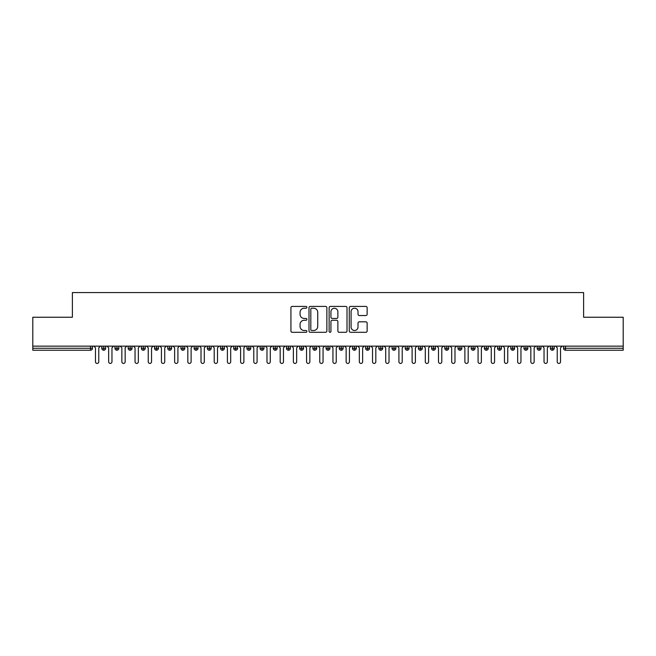 <?xml version="1.0" encoding="UTF-8"?>
<svg xmlns="http://www.w3.org/2000/svg" width="656" height="656" viewBox="0 0 656 656"><rect width="100%" height="100%" fill="white"/><g stroke="black" fill="none" stroke-linecap="round" stroke-linejoin="round"><path stroke-width="0.98" d="M306.893 307.311A0.91 0.91 0 0 0 305.983 306.409L292.223 306.409A1.296 1.296 0 0 0 290.928 307.705L290.928 331.009A1.296 1.296 0 0 0 292.223 332.305L305.983 332.305A0.91 0.91 0 0 0 306.893 331.403A0.91 0.91 0 0 0 305.983 330.493L304.204 330.493A4.141 4.141 0 0 1 300.063 326.352L300.063 324.408A4.141 4.141 0 0 1 304.204 320.267L305.983 320.267A0.91 0.91 0 0 0 306.893 319.357A0.91 0.91 0 0 0 305.983 318.455L304.204 318.455A4.141 4.141 0 0 1 300.063 314.306L300.063 312.363A4.141 4.141 0 0 1 304.204 308.222L305.983 308.222A0.91 0.91 0 0 0 306.893 307.311M365.843 315.536A1.296 1.296 0 0 0 367.139 314.24L367.139 307.705A1.296 1.296 0 0 0 365.843 306.409L350.566 306.409A1.296 1.296 0 0 0 349.271 307.705L349.271 331.009A1.296 1.296 0 0 0 350.566 332.305L365.843 332.305A1.296 1.296 0 0 0 367.139 331.009L367.139 323.113A1.296 1.296 0 0 0 365.843 321.817L359.308 321.817A1.296 1.296 0 0 0 358.012 323.113L358.012 327.032A3.46 3.46 0 0 1 354.552 330.493A3.46 3.46 0 0 1 351.083 327.032L351.083 311.682A3.46 3.46 0 0 1 354.552 308.222A3.46 3.46 0 0 1 358.012 311.682L358.012 314.24A1.296 1.296 0 0 0 359.308 315.536L365.843 315.536M32.8 346.138L623.2 346.138L623.2 317.25L583.619 317.25L583.619 292.576L72.381 292.576L72.381 317.25L32.8 317.25L32.8 348.254L90.487 348.254L90.487 346.138M326.868 307.705A1.296 1.296 0 0 0 325.573 306.409L310.288 306.409A1.296 1.296 0 0 0 308.992 307.705L308.992 331.009A1.296 1.296 0 0 0 310.288 332.305L325.573 332.305A1.296 1.296 0 0 0 326.868 331.009L326.868 307.705M330.427 306.409L345.712 306.409A1.296 1.296 0 0 1 347.008 307.705L347.008 331.009A1.296 1.296 0 0 1 345.712 332.305L339.168 332.305A1.296 1.296 0 0 1 337.873 331.009L337.873 321.563A1.296 1.296 0 0 0 336.577 320.267L332.239 320.267A1.296 1.296 0 0 0 330.944 321.563L330.944 331.403A0.91 0.91 0 0 1 330.042 332.305A0.91 0.91 0 0 1 329.132 331.403L329.132 307.705A1.296 1.296 0 0 1 330.427 306.409M92.463 348.254L90.487 348.254L90.487 350.23A1.976 1.976 0 0 0 92.463 348.254L92.463 346.138L92.463 348.254A1.976 1.976 0 0 1 90.487 350.23L32.8 350.23L32.8 348.254M623.2 346.138L623.2 350.23L565.513 350.23A1.976 1.976 0 0 1 563.537 348.254L563.537 346.138M103.746 346.138L103.746 350.23A1.976 1.976 0 0 1 101.77 348.254L101.77 346.138L101.77 348.254A1.976 1.976 0 0 0 103.746 350.23A1.976 1.976 0 0 0 105.657 348.254L105.657 346.138M116.94 346.138L116.94 350.23A1.976 1.976 0 0 1 114.964 348.254L114.964 346.138L114.964 348.254A1.976 1.976 0 0 0 116.94 350.23A1.976 1.976 0 0 0 118.851 348.254L118.851 346.138M130.134 346.138L130.134 350.23A1.976 1.976 0 0 1 128.158 348.254L128.158 346.138L128.158 348.254A1.976 1.976 0 0 0 130.134 350.23A1.976 1.976 0 0 0 132.045 348.254L132.045 346.138M143.328 346.138L143.328 350.23A1.976 1.976 0 0 1 141.352 348.254L141.352 346.138L141.352 348.254A1.976 1.976 0 0 0 143.328 350.23A1.976 1.976 0 0 0 145.238 348.254L145.238 346.138M156.522 346.138L156.522 350.23A1.976 1.976 0 0 1 154.537 348.254L154.537 346.138L154.537 348.254A1.976 1.976 0 0 0 156.522 350.23A1.976 1.976 0 0 0 158.432 348.254L158.432 346.138M169.715 346.138L169.715 350.23A1.976 1.976 0 0 1 167.731 348.254L167.731 346.138L167.731 348.254A1.976 1.976 0 0 0 169.715 350.23A1.976 1.976 0 0 0 171.626 348.254L171.626 346.138M182.909 346.138L182.909 350.23A1.976 1.976 0 0 1 180.925 348.254L180.925 346.138L180.925 348.254A1.976 1.976 0 0 0 182.909 350.23A1.976 1.976 0 0 0 184.82 348.254L184.82 346.138M196.103 346.138L196.103 350.23A1.976 1.976 0 0 1 194.119 348.254L194.119 346.138L194.119 348.254A1.976 1.976 0 0 0 196.103 350.23A1.976 1.976 0 0 0 198.014 348.254L198.014 346.138M209.297 346.138L209.297 350.23A1.976 1.976 0 0 1 207.312 348.254L207.312 346.138L207.312 348.254A1.976 1.976 0 0 0 209.297 350.23A1.976 1.976 0 0 0 211.207 348.254L211.207 346.138M222.491 346.138L222.491 350.23A1.976 1.976 0 0 1 220.506 348.254L220.506 346.138L220.506 348.254A1.976 1.976 0 0 0 222.491 350.23A1.976 1.976 0 0 0 224.401 348.254L224.401 346.138M235.676 346.138L235.676 350.23A1.976 1.976 0 0 1 233.7 348.254L233.7 346.138L233.7 348.254A1.976 1.976 0 0 0 235.676 350.23A1.976 1.976 0 0 0 237.595 348.254L237.595 346.138M248.87 346.138L248.87 350.23A1.976 1.976 0 0 1 246.894 348.254L246.894 346.138L246.894 348.254A1.976 1.976 0 0 0 248.87 350.23A1.976 1.976 0 0 0 250.789 348.254L250.789 346.138M262.064 346.138L262.064 350.23A1.976 1.976 0 0 1 260.088 348.254A1.976 1.976 0 0 0 262.064 350.23A1.976 1.976 0 0 1 260.088 348.254L260.088 346.138M263.983 346.138L263.983 348.254A1.976 1.976 0 0 1 262.064 350.23A1.976 1.976 0 0 0 263.983 348.254L260.088 348.254M275.258 350.23A1.976 1.976 0 0 1 273.281 348.254L273.281 346.138L273.281 348.254A1.976 1.976 0 0 0 275.258 350.23A1.976 1.976 0 0 0 277.176 348.254L277.176 346.138L277.176 348.254A1.976 1.976 0 0 1 275.258 350.23L275.258 348.254L277.176 348.254M288.451 346.138L288.451 350.23A1.976 1.976 0 0 1 286.475 348.254L286.475 346.138L286.475 348.254A1.976 1.976 0 0 0 288.451 350.23A1.976 1.976 0 0 0 290.37 348.254L290.37 346.138M301.645 346.138L301.645 350.23A1.976 1.976 0 0 1 299.669 348.254L299.669 346.138L299.669 348.254A1.976 1.976 0 0 0 301.645 350.23A1.976 1.976 0 0 0 303.556 348.254L303.556 346.138M314.839 346.138L314.839 348.254L312.863 348.254L312.863 346.138L312.863 348.254A1.976 1.976 0 0 0 314.839 350.23A1.976 1.976 0 0 0 316.75 348.254L316.75 346.138L316.75 348.254A1.976 1.976 0 0 1 314.839 350.23A1.976 1.976 0 0 1 312.863 348.254A1.976 1.976 0 0 0 314.839 350.23L314.839 348.254L316.75 348.254M328.033 346.138L328.033 350.23A1.976 1.976 0 0 1 326.057 348.254L326.057 346.138L326.057 348.254A1.976 1.976 0 0 0 328.033 350.23A1.976 1.976 0 0 0 329.943 348.254L329.943 346.138M341.227 346.138L341.227 350.23A1.976 1.976 0 0 1 339.25 348.254L339.25 346.138L339.25 348.254A1.976 1.976 0 0 0 341.227 350.23A1.976 1.976 0 0 0 343.137 348.254L343.137 346.138M354.42 346.138L354.42 350.23A1.976 1.976 0 0 1 352.444 348.254L352.444 346.138L352.444 348.254A1.976 1.976 0 0 0 354.42 350.23A1.976 1.976 0 0 0 356.331 348.254L356.331 346.138M367.614 346.138L367.614 350.23A1.976 1.976 0 0 1 365.63 348.254L365.63 346.138M369.525 346.138L369.525 348.254A1.976 1.976 0 0 1 367.614 350.23A1.976 1.976 0 0 0 369.525 348.254L365.63 348.254A1.976 1.976 0 0 0 367.614 350.23M380.808 350.23A1.976 1.976 0 0 1 378.824 348.254L378.824 346.138L378.824 348.254A1.976 1.976 0 0 0 380.808 350.23A1.976 1.976 0 0 0 382.719 348.254L382.719 346.138L382.719 348.254A1.976 1.976 0 0 1 380.808 350.23L380.808 348.254L382.719 348.254M394.002 346.138L394.002 350.23A1.976 1.976 0 0 1 392.017 348.254L392.017 346.138M395.912 346.138L395.912 348.254A1.976 1.976 0 0 1 394.002 350.23A1.976 1.976 0 0 0 395.912 348.254L392.017 348.254A1.976 1.976 0 0 0 394.002 350.23M407.196 346.138L407.196 350.23A1.976 1.976 0 0 1 405.211 348.254L405.211 346.138M409.106 346.138L409.106 348.254L409.106 346.138M420.389 346.138L420.389 350.23A1.976 1.976 0 0 1 418.405 348.254A1.976 1.976 0 0 0 420.389 350.23A1.976 1.976 0 0 1 418.405 348.254L418.405 346.138M422.3 346.138L422.3 348.254L422.3 346.138M433.583 346.138L433.583 350.23A1.976 1.976 0 0 1 431.599 348.254L431.599 346.138M435.494 346.138L435.494 348.254L435.494 346.138M446.769 346.138L446.769 350.23A1.976 1.976 0 0 1 444.793 348.254L444.793 346.138M448.688 346.138L448.688 348.254A1.976 1.976 0 0 1 446.769 350.23A1.976 1.976 0 0 0 448.688 348.254L444.793 348.254A1.976 1.976 0 0 0 446.769 350.23M459.963 346.138L459.963 350.23A1.976 1.976 0 0 1 457.986 348.254L457.986 346.138M461.881 346.138L461.881 348.254L461.881 346.138M473.156 346.138L473.156 350.23A1.976 1.976 0 0 1 471.18 348.254L471.18 346.138M475.075 346.138L475.075 348.254L475.075 346.138M486.35 346.138L486.35 350.23A1.976 1.976 0 0 1 484.374 348.254L484.374 346.138M488.269 346.138L488.269 348.254L488.269 346.138M499.544 346.138L499.544 350.23A1.976 1.976 0 0 1 497.568 348.254L497.568 346.138M501.463 346.138L501.463 348.254A1.976 1.976 0 0 1 499.544 350.23A1.976 1.976 0 0 0 501.463 348.254L497.568 348.254A1.976 1.976 0 0 0 499.544 350.23M512.738 346.138L512.738 350.23A1.976 1.976 0 0 1 510.762 348.254L510.762 346.138L510.762 348.254A1.976 1.976 0 0 0 512.738 350.23A1.976 1.976 0 0 0 514.648 348.254L514.648 346.138M525.932 346.138L525.932 350.23A1.976 1.976 0 0 1 523.955 348.254L523.955 346.138M527.842 346.138L527.842 348.254L527.842 346.138M539.125 346.138L539.125 350.23A1.976 1.976 0 0 1 537.149 348.254A1.976 1.976 0 0 0 539.125 350.23A1.976 1.976 0 0 1 537.149 348.254L537.149 346.138M541.036 346.138L541.036 348.254L541.036 346.138M552.319 346.138L552.319 350.23A1.976 1.976 0 0 1 550.343 348.254L550.343 346.138L550.343 348.254A1.976 1.976 0 0 0 552.319 350.23A1.976 1.976 0 0 0 554.23 348.254L554.23 346.138M275.258 346.138L275.258 348.254L273.281 348.254M380.808 346.138L380.808 348.254L378.824 348.254M407.196 350.23A1.976 1.976 0 0 0 409.106 348.254A1.976 1.976 0 0 1 407.196 350.23A1.976 1.976 0 0 1 405.211 348.254L409.106 348.254M420.389 350.23A1.976 1.976 0 0 0 422.3 348.254A1.976 1.976 0 0 1 420.389 350.23M433.583 350.23A1.976 1.976 0 0 0 435.494 348.254A1.976 1.976 0 0 1 433.583 350.23A1.976 1.976 0 0 1 431.599 348.254L435.494 348.254M459.963 350.23A1.976 1.976 0 0 0 461.881 348.254A1.976 1.976 0 0 1 459.963 350.23A1.976 1.976 0 0 1 457.986 348.254L461.881 348.254M473.156 350.23A1.976 1.976 0 0 0 475.075 348.254A1.976 1.976 0 0 1 473.156 350.23A1.976 1.976 0 0 1 471.18 348.254L475.075 348.254M486.35 350.23A1.976 1.976 0 0 0 488.269 348.254A1.976 1.976 0 0 1 486.35 350.23A1.976 1.976 0 0 1 484.374 348.254L488.269 348.254M525.932 350.23A1.976 1.976 0 0 0 527.842 348.254A1.976 1.976 0 0 1 525.932 350.23A1.976 1.976 0 0 1 523.955 348.254L527.842 348.254M539.125 350.23A1.976 1.976 0 0 0 541.036 348.254A1.976 1.976 0 0 1 539.125 350.23M565.513 350.23A1.976 1.976 0 0 1 563.537 348.254A1.976 1.976 0 0 0 565.513 350.23L565.513 348.254L623.2 348.254M311.715 308.222A0.91 0.91 0 0 0 310.813 309.132L310.813 329.591A0.91 0.91 0 0 0 311.715 330.493L313.593 330.493A4.141 4.141 0 0 0 317.734 326.352L317.734 312.363A4.141 4.141 0 0 0 313.593 308.222L311.715 308.222M337.873 311.748A3.46 3.46 0 0 0 334.412 308.287A3.46 3.46 0 0 0 330.944 311.748L330.944 317.16A1.296 1.296 0 0 0 332.239 318.455L336.577 318.455A1.296 1.296 0 0 0 337.873 317.16L337.873 311.748M95.464 361.776L95.464 347.787L95.464 361.776A1.648 1.648 0 0 0 97.121 363.424A1.648 1.648 0 0 0 98.769 361.776L98.769 347.787L98.769 361.776M100.417 346.138L98.769 347.787M95.464 347.787L93.816 346.138M108.658 361.776L108.658 347.787L108.658 361.776A1.648 1.648 0 0 0 110.315 363.424A1.648 1.648 0 0 0 111.963 361.776L111.963 347.787L111.963 361.776M121.852 361.776L121.852 347.787L121.852 361.776A1.648 1.648 0 0 0 123.5 363.424A1.648 1.648 0 0 0 125.157 361.776L125.157 347.787L125.157 361.776M135.046 361.776L135.046 347.787L135.046 361.776A1.648 1.648 0 0 0 136.694 363.424A1.648 1.648 0 0 0 138.35 361.776L138.35 347.787L138.35 361.776M148.24 361.776L148.24 347.787L148.24 361.776A1.648 1.648 0 0 0 149.888 363.424A1.648 1.648 0 0 0 151.536 361.776L151.536 347.787L151.536 361.776M113.611 346.138L111.963 347.787M108.658 347.787L107.01 346.138M126.805 346.138L125.157 347.787M121.852 347.787L120.204 346.138M139.999 346.138L138.35 347.787M135.046 347.787L133.398 346.138M153.192 346.138L151.536 347.787M148.24 347.787L146.591 346.138M161.433 361.776L161.433 347.787L161.433 361.776A1.648 1.648 0 0 0 163.082 363.424A1.648 1.648 0 0 0 164.73 361.776L164.73 347.787L164.73 361.776M166.386 346.138L164.73 347.787M161.433 347.787L159.785 346.138M174.627 361.776L174.627 347.787L174.627 361.776A1.648 1.648 0 0 0 176.275 363.424A1.648 1.648 0 0 0 177.924 361.776L177.924 347.787L177.924 361.776M187.821 361.776L187.821 347.787L187.821 361.776A1.648 1.648 0 0 0 189.469 363.424A1.648 1.648 0 0 0 191.117 361.776L191.117 347.787L191.117 361.776M201.015 361.776L201.015 347.787L201.015 361.776A1.648 1.648 0 0 0 202.663 363.424A1.648 1.648 0 0 0 204.311 361.776L204.311 347.787L204.311 361.776M214.209 361.776L214.209 347.787L214.209 361.776A1.648 1.648 0 0 0 215.857 363.424A1.648 1.648 0 0 0 217.505 361.776L217.505 347.787L217.505 361.776M179.572 346.138L177.924 347.787M174.627 347.787L172.979 346.138M192.766 346.138L191.117 347.787M187.821 347.787L186.173 346.138M205.959 346.138L204.311 347.787M201.015 347.787L199.367 346.138M219.153 346.138L217.505 347.787M214.209 347.787L212.56 346.138M227.402 361.776L227.402 347.787L227.402 361.776A1.648 1.648 0 0 0 229.051 363.424A1.648 1.648 0 0 0 230.699 361.776L230.699 347.787L230.699 361.776M240.596 361.776L240.596 347.787L240.596 361.776A1.648 1.648 0 0 0 242.244 363.424A1.648 1.648 0 0 0 243.893 361.776L243.893 347.787L243.893 361.776M253.79 361.776L253.79 347.787L253.79 361.776A1.648 1.648 0 0 0 255.438 363.424A1.648 1.648 0 0 0 257.086 361.776L257.086 347.787L257.086 361.776M266.984 361.776L266.984 347.787L266.984 361.776A1.648 1.648 0 0 0 268.632 363.424A1.648 1.648 0 0 0 270.28 361.776L270.28 347.787L270.28 361.776M280.178 361.776L280.178 347.787L280.178 361.776A1.648 1.648 0 0 0 281.826 363.424A1.648 1.648 0 0 0 283.474 361.776L283.474 347.787L283.474 361.776M232.347 346.138L230.699 347.787M227.402 347.787L225.754 346.138M245.541 346.138L243.893 347.787M240.596 347.787L238.948 346.138M258.735 346.138L257.086 347.787M253.79 347.787L252.142 346.138M271.928 346.138L270.28 347.787M266.984 347.787L265.336 346.138M285.122 346.138L283.474 347.787M280.178 347.787L278.521 346.138M293.371 361.776L293.371 347.787L293.371 361.776A1.648 1.648 0 0 0 295.02 363.424A1.648 1.648 0 0 0 296.668 361.776L296.668 347.787L296.668 361.776M298.316 346.138L296.668 347.787M293.371 347.787L291.715 346.138M306.557 361.776L306.557 347.787L306.557 361.776A1.648 1.648 0 0 0 308.213 363.424A1.648 1.648 0 0 0 309.862 361.776L309.862 347.787L309.862 361.776M311.51 346.138L309.862 347.787M306.557 347.787L304.909 346.138M319.751 361.776L319.751 347.787L319.751 361.776A1.648 1.648 0 0 0 321.407 363.424A1.648 1.648 0 0 0 323.055 361.776L323.055 347.787L323.055 361.776M324.704 346.138L323.055 347.787M319.751 347.787L318.103 346.138M332.945 361.776L332.945 347.787L332.945 361.776A1.648 1.648 0 0 0 334.593 363.424A1.648 1.648 0 0 0 336.249 361.776L336.249 347.787L336.249 361.776M337.897 346.138L336.249 347.787M332.945 347.787L331.296 346.138M346.138 361.776L346.138 347.787L346.138 361.776A1.648 1.648 0 0 0 347.787 363.424A1.648 1.648 0 0 0 349.443 361.776L349.443 347.787L349.443 361.776M351.091 346.138L349.443 347.787M346.138 347.787L344.49 346.138M359.332 361.776L359.332 347.787L359.332 361.776A1.648 1.648 0 0 0 360.98 363.424A1.648 1.648 0 0 0 362.629 361.776L362.629 347.787L362.629 361.776M364.285 346.138L362.629 347.787M359.332 347.787L357.684 346.138M372.526 361.776L372.526 347.787L372.526 361.776A1.648 1.648 0 0 0 374.174 363.424A1.648 1.648 0 0 0 375.822 361.776L375.822 347.787L375.822 361.776M377.479 346.138L375.822 347.787M372.526 347.787L370.878 346.138M385.72 361.776L385.72 347.787L385.72 361.776A1.648 1.648 0 0 0 387.368 363.424A1.648 1.648 0 0 0 389.016 361.776L389.016 347.787L389.016 361.776M390.664 346.138L389.016 347.787M385.72 347.787L384.072 346.138M398.914 361.776L398.914 347.787L398.914 361.776A1.648 1.648 0 0 0 400.562 363.424A1.648 1.648 0 0 0 402.21 361.776L402.21 347.787L402.21 361.776M403.858 346.138L402.21 347.787M398.914 347.787L397.265 346.138M412.107 361.776L412.107 347.787L412.107 361.776A1.648 1.648 0 0 0 413.756 363.424A1.648 1.648 0 0 0 415.404 361.776L415.404 347.787L415.404 361.776M417.052 346.138L415.404 347.787M412.107 347.787L410.459 346.138M425.301 361.776L425.301 347.787L425.301 361.776A1.648 1.648 0 0 0 426.949 363.424A1.648 1.648 0 0 0 428.598 361.776L428.598 347.787L428.598 361.776M430.246 346.138L428.598 347.787M425.301 347.787L423.653 346.138M438.495 361.776L438.495 347.787L438.495 361.776A1.648 1.648 0 0 0 440.143 363.424A1.648 1.648 0 0 0 441.791 361.776L441.791 347.787L441.791 361.776M443.44 346.138L441.791 347.787M438.495 347.787L436.847 346.138M451.689 361.776L451.689 347.787L451.689 361.776A1.648 1.648 0 0 0 453.337 363.424A1.648 1.648 0 0 0 454.985 361.776L454.985 347.787L454.985 361.776M456.633 346.138L454.985 347.787M451.689 347.787L450.041 346.138M464.883 361.776L464.883 347.787L464.883 361.776A1.648 1.648 0 0 0 466.531 363.424A1.648 1.648 0 0 0 468.179 361.776L468.179 347.787L468.179 361.776M469.827 346.138L468.179 347.787M464.883 347.787L463.234 346.138M478.076 361.776L478.076 347.787L478.076 361.776A1.648 1.648 0 0 0 479.725 363.424A1.648 1.648 0 0 0 481.373 361.776L481.373 347.787L481.373 361.776M483.021 346.138L481.373 347.787M478.076 347.787L476.428 346.138M491.27 361.776L491.27 347.787L491.27 361.776A1.648 1.648 0 0 0 492.918 363.424A1.648 1.648 0 0 0 494.567 361.776L494.567 347.787L494.567 361.776M496.215 346.138L494.567 347.787M491.27 347.787L489.614 346.138M504.464 361.776L504.464 347.787L504.464 361.776A1.648 1.648 0 0 0 506.112 363.424A1.648 1.648 0 0 0 507.76 361.776L507.76 347.787L507.76 361.776M509.409 346.138L507.76 347.787M504.464 347.787L502.808 346.138M517.65 361.776L517.65 347.787L517.65 361.776A1.648 1.648 0 0 0 519.306 363.424A1.648 1.648 0 0 0 520.954 361.776L520.954 347.787L520.954 361.776M522.602 346.138L520.954 347.787M517.65 347.787L516.001 346.138M530.843 361.776L530.843 347.787L530.843 361.776A1.648 1.648 0 0 0 532.5 363.424A1.648 1.648 0 0 0 534.148 361.776L534.148 347.787L534.148 361.776M535.796 346.138L534.148 347.787M530.843 347.787L529.195 346.138M544.037 361.776L544.037 347.787L544.037 361.776A1.648 1.648 0 0 0 545.685 363.424A1.648 1.648 0 0 0 547.342 361.776L547.342 347.787L547.342 361.776M548.99 346.138L547.342 347.787M544.037 347.787L542.389 346.138M557.231 361.776L557.231 347.787L557.231 361.776A1.648 1.648 0 0 0 558.879 363.424A1.648 1.648 0 0 0 560.536 361.776L560.536 347.787L560.536 361.776M562.184 346.138L560.536 347.787M557.231 347.787L555.583 346.138M565.513 346.138L565.513 348.254L563.537 348.254M101.77 348.254A1.976 1.976 0 0 0 103.746 350.23A1.976 1.976 0 0 0 105.657 348.254L101.77 348.254M114.964 348.254A1.976 1.976 0 0 0 116.94 350.23A1.976 1.976 0 0 0 118.851 348.254L114.964 348.254M128.158 348.254A1.976 1.976 0 0 0 130.134 350.23A1.976 1.976 0 0 0 132.045 348.254L128.158 348.254M141.352 348.254A1.976 1.976 0 0 0 143.328 350.23A1.976 1.976 0 0 0 145.238 348.254L141.352 348.254M154.537 348.254A1.976 1.976 0 0 0 156.522 350.23A1.976 1.976 0 0 0 158.432 348.254L154.537 348.254M167.731 348.254L171.626 348.254A1.976 1.976 0 0 1 169.715 350.23M180.925 348.254A1.976 1.976 0 0 0 182.909 350.23A1.976 1.976 0 0 0 184.82 348.254L180.925 348.254M194.119 348.254L198.014 348.254A1.976 1.976 0 0 1 196.103 350.23M207.312 348.254A1.976 1.976 0 0 0 209.297 350.23A1.976 1.976 0 0 0 211.207 348.254L207.312 348.254M220.506 348.254A1.976 1.976 0 0 0 222.491 350.23A1.976 1.976 0 0 0 224.401 348.254L220.506 348.254M233.7 348.254A1.976 1.976 0 0 0 235.676 350.23A1.976 1.976 0 0 0 237.595 348.254L233.7 348.254M246.894 348.254A1.976 1.976 0 0 0 248.87 350.23A1.976 1.976 0 0 0 250.789 348.254L246.894 348.254M286.475 348.254L290.37 348.254A1.976 1.976 0 0 1 288.451 350.23M299.669 348.254A1.976 1.976 0 0 0 301.645 350.23A1.976 1.976 0 0 0 303.556 348.254L299.669 348.254M326.057 348.254L329.943 348.254A1.976 1.976 0 0 1 328.033 350.23M339.25 348.254A1.976 1.976 0 0 0 341.227 350.23A1.976 1.976 0 0 0 343.137 348.254L339.25 348.254M352.444 348.254L356.331 348.254A1.976 1.976 0 0 1 354.42 350.23M418.405 348.254L422.3 348.254M510.762 348.254L514.648 348.254A1.976 1.976 0 0 1 512.738 350.23M537.149 348.254L541.036 348.254M550.343 348.254A1.976 1.976 0 0 0 552.319 350.23A1.976 1.976 0 0 0 554.23 348.254L550.343 348.254"/></g></svg>
